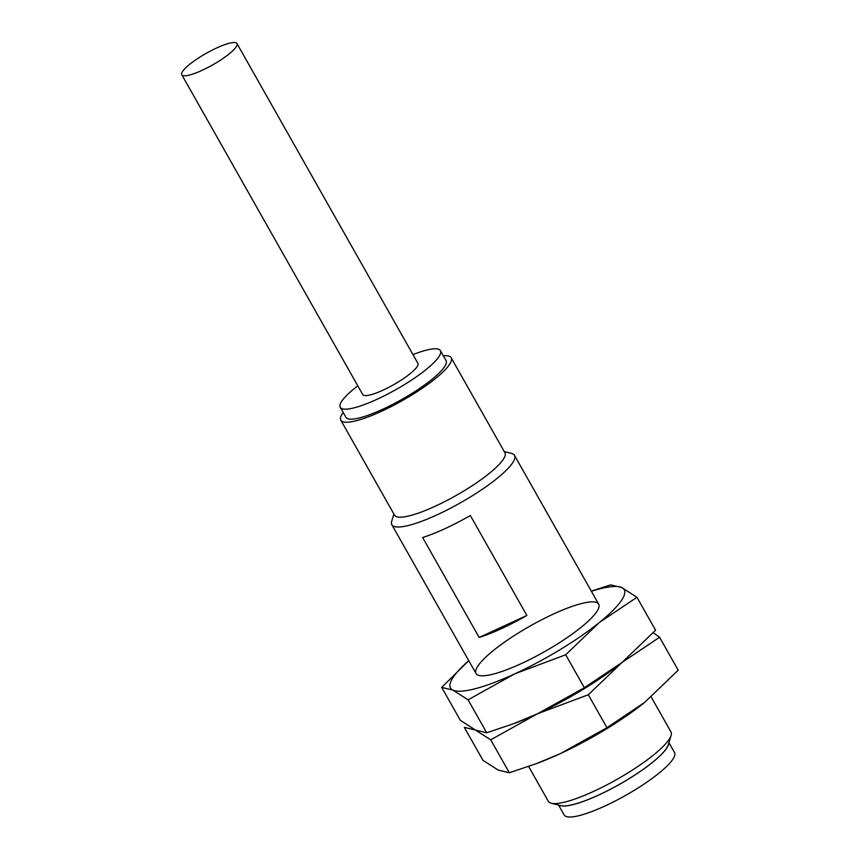 <?xml version="1.0" encoding="UTF-8"?>
<svg xmlns="http://www.w3.org/2000/svg" width="860" height="860" viewBox="0 0 860 860"><rect width="100%" height="100%" fill="white"/><g stroke="black" fill="none" stroke-linecap="round" stroke-linejoin="round"><path stroke-width="1.29" d="M528.61 766.443L548.336 801.316A70.456 14.706 -29.5 0 0 551.292 803.24A70.456 14.706 -29.5 0 0 593.798 791.297A70.456 14.706 -29.5 0 0 671.101 735.461A70.456 14.706 -29.5 0 0 670.972 731.924L651.181 696.944M504.261 451.586L511.528 453.424A70.456 14.706 150.5 0 1 514.484 455.348A70.456 14.706 150.5 0 1 460.412 502.842A70.456 14.706 150.5 0 1 391.848 524.74A70.456 14.706 150.5 0 1 391.719 521.203L393.891 514.022M422.636 537.532A70.456 14.706 -29.5 0 0 470.334 515.516L526.879 615.459A70.456 14.706 150.5 0 1 479.181 637.475L422.636 537.532M551.292 803.24L560.731 805.626A63.242 13.201 -29.5 0 0 598.893 794.909A63.242 13.201 -29.5 0 0 668.284 744.782L671.101 735.461M443.319 355.793A63.403 13.233 150.5 0 1 451.167 357.738L504.885 452.693A63.403 13.233 150.5 0 1 456.219 495.435A63.403 13.233 150.5 0 1 394.514 515.14L340.796 420.185A63.403 13.233 150.5 0 1 343.172 412.456M526.879 615.459L479.181 637.475M559.441 805.304A63.403 13.233 -29.5 0 0 619.641 784.277A63.403 13.233 -29.5 0 0 668.671 743.513M451.167 357.738A63.403 13.233 150.5 0 1 402.502 400.491A63.403 13.233 150.5 0 1 340.796 420.185M558.559 805.078L564.149 814.968A63.403 13.233 -29.5 0 0 625.854 795.263A63.403 13.233 -29.5 0 0 674.519 752.521L668.929 742.642M412.983 354.632A57.534 12.008 150.5 0 1 440.406 350.644L446.06 360.63A57.534 12.008 150.5 0 1 401.899 399.416A57.534 12.008 150.5 0 1 345.903 417.293L340.248 407.307A57.534 12.008 150.5 0 1 357.803 385.861M440.406 350.644A57.534 12.008 150.5 0 1 396.245 389.429A57.534 12.008 150.5 0 1 340.248 407.307M236.973 43.538L417.917 363.361A31.702 6.622 150.5 0 1 393.59 384.732A31.702 6.622 150.5 0 1 362.737 394.579L181.793 74.766A31.702 6.622 150.5 0 1 216.516 48.042A31.702 6.622 150.5 0 1 236.973 43.538A31.702 6.622 150.5 0 1 212.646 64.909A31.702 6.622 150.5 0 1 181.793 74.766M468.764 660.673A99.803 20.833 -29.5 0 0 452.908 690.096A99.803 20.833 -29.5 0 0 514.893 673.788A99.803 20.833 -29.5 0 0 599.334 622.522A99.803 20.833 -29.5 0 0 621.791 587.563A99.803 20.833 -29.5 0 0 591.4 591.293M521.504 663.501A70.456 14.706 150.5 0 1 478.988 675.455A70.456 14.706 150.5 0 1 530.104 626.026A70.456 14.706 150.5 0 1 598.796 607.665A70.456 14.706 150.5 0 1 521.504 663.501M468.754 660.663L441.717 687.398L452.908 690.096L468.077 699.836L514.893 673.788L565.697 654.783L599.334 622.522L636.959 597.302L621.791 587.563L610.6 584.864L592.217 590.841M636.959 597.302L655.589 630.229L621.952 662.501L584.338 687.721L565.697 654.783M584.338 687.721L537.511 713.768L513.452 723.765L486.717 732.763L468.077 699.836M486.717 732.763L475.526 730.075L460.358 720.336L441.717 687.398M606.956 727.689L588.315 694.762L537.511 713.768A99.803 20.833 -29.5 0 0 621.952 662.501L659.577 637.271L678.207 670.209L644.57 702.47L606.956 727.689L560.129 753.736L536.07 763.745L509.335 772.742L498.144 770.044L482.976 760.315L464.335 727.377L475.526 730.075L490.694 739.804L537.511 713.768A99.803 20.833 -29.5 0 1 513.517 723.744A99.803 20.833 -29.5 0 0 515.635 722.959A99.803 20.833 -29.5 0 0 537.511 713.768A99.803 20.833 -29.5 0 0 620.64 663.544A99.803 20.833 -29.5 0 0 621.952 662.501A99.803 20.833 -29.5 0 0 623.887 660.921M588.315 694.762L621.952 662.501M659.577 637.271L653.288 632.756M509.335 772.742L490.694 739.804M536.135 763.712A99.803 20.833 -29.5 0 0 538.252 762.938A99.803 20.833 -29.5 0 0 560.129 753.736A99.803 20.833 -29.5 0 0 643.258 703.523A99.803 20.833 -29.5 0 0 644.57 702.47M391.848 524.74L476.031 673.52M514.484 455.348L598.667 604.139M515.635 722.959L513.452 723.776M538.252 762.938L536.07 763.745"/></g></svg>
